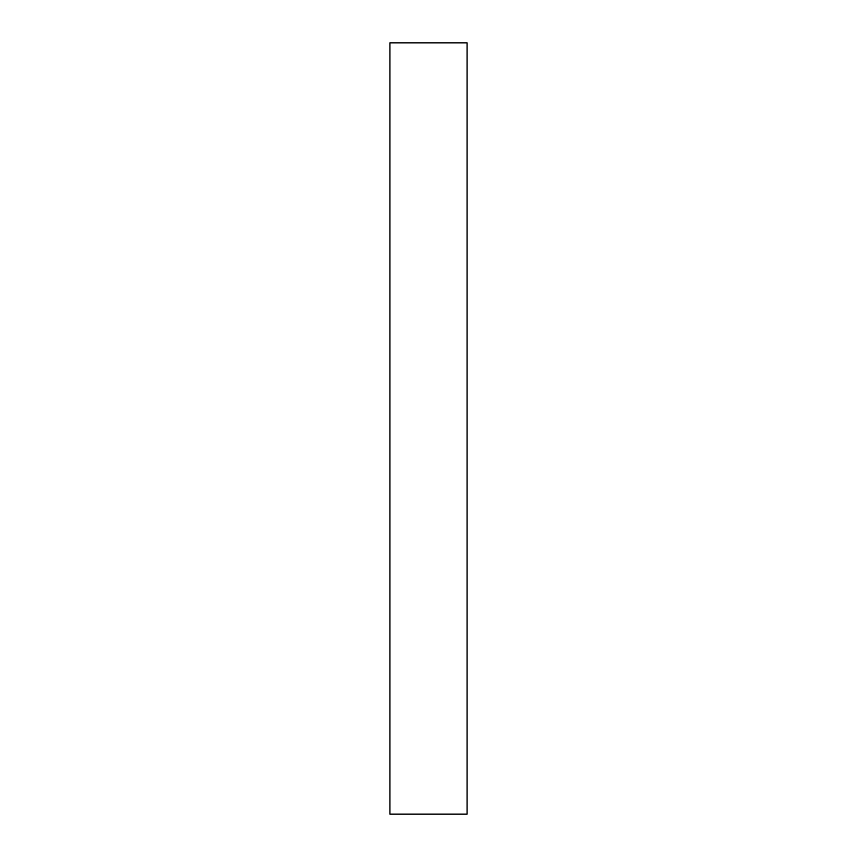 <?xml version="1.0" encoding="UTF-8"?>
<svg xmlns="http://www.w3.org/2000/svg" width="857" height="857" viewBox="0 0 857 857"><rect width="100%" height="100%" fill="white"/><g stroke="black" fill="none" stroke-linecap="round" stroke-linejoin="round"><path stroke-width="1.29" d="M390.578 814.15L389.935 814.15L389.935 42.85L467.065 42.85L467.065 814.15L390.578 814.15M389.935 814.15L389.935 42.85M467.065 42.85L467.065 814.15"/></g></svg>
